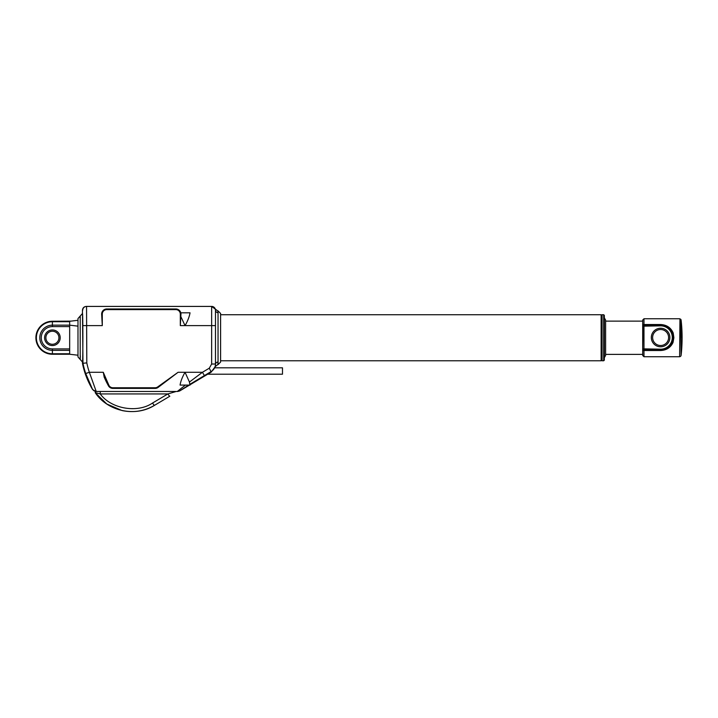 <?xml version="1.0" encoding="UTF-8"?>
<svg xmlns="http://www.w3.org/2000/svg" width="718" height="718" viewBox="0 0 718 718"><rect width="100%" height="100%" fill="white"/><g stroke="black" fill="none" stroke-linecap="round" stroke-linejoin="round"><path stroke-width="1.08" d="M651.334 337.514A9.271 9.271 0 0 1 660.614 328.243A9.271 9.271 0 0 1 669.885 337.514A9.271 9.271 0 0 1 660.614 346.785A9.271 9.271 0 0 1 651.334 337.514M668.602 337.514A7.997 7.997 0 0 0 660.614 329.517A7.997 7.997 0 0 0 652.617 337.514A7.997 7.997 0 0 0 660.614 345.511A7.997 7.997 0 0 0 668.602 337.514M681.077 337.756L681.077 319.869A156.838 156.838 0 0 1 681.077 355.643L680.754 319.313L679.946 318.846L679.623 356.747L679.946 318.846M679.623 318.756L643.983 318.756L643.983 324.527L660.614 324.527C666.699 324.841 670.899 327.668 673.206 333.017L673.879 337.756L673.026 342.486C670.612 347.566 666.475 350.249 660.614 350.519L643.983 350.519L643.983 356.747L642.7 355.473L642.7 349.029L643.983 350.222L660.614 350.222A12.709 12.709 0 0 0 673.313 337.514A12.709 12.709 0 0 0 660.614 324.805L643.983 324.805L642.7 325.999L643.077 325.101L642.7 349.029L642.7 320.04L642.7 321.125L605.606 321.125L605.606 320.04L605.606 355.464L604.332 357.681M604.332 315.373L604.332 360.14L603.694 360.777L603.694 314.726L604.332 315.373M642.7 325.416A1.283 0.889 0 0 1 643.983 324.527L643.983 324.724A1.283 1.283 0 0 0 642.7 325.999L643.983 324.724L662.481 324.859M664.347 325.281L665.532 325.712M668.341 327.327L669.266 328.09M670.89 329.903L672.578 333.008M660.614 325.828L660.614 325.281A12.233 12.233 0 0 1 672.847 337.514A12.233 12.233 0 0 1 660.614 349.756L643.983 349.756L642.7 348.831L660.614 349.199A11.685 11.685 0 0 0 672.29 337.514A11.685 11.685 0 0 0 660.614 325.828L642.7 326.196L643.983 325.281L660.614 325.281L660.614 324.724A12.789 12.789 0 0 1 672.613 333.08L672.434 342.396A12.789 12.789 0 0 1 660.614 350.303C666.268 349.989 670.208 347.359 672.434 342.396A12.789 12.789 0 0 1 660.614 350.303L643.983 350.519A1.283 0.862 180 0 1 642.7 349.657M601.137 314.726L601.137 360.777L220.606 360.777L220.606 313.452L220.606 362.06L220.606 314.726L601.137 314.726M672.434 342.396L673.026 342.486M660.614 324.527L660.614 324.724A12.789 12.789 0 0 1 672.613 333.08L673.206 333.017M642.7 349.029A1.283 1.283 0 0 0 643.983 350.303L642.7 349.029M40.953 326.537A1.283 0.485 45.8 0 1 40.89 325.927A16.496 16.496 0 0 1 52.396 321.251L70.822 321.134A1.283 1.283 180 0 0 70.651 321.17M214.879 367.813L282.488 367.813L282.488 374.204L207.708 374.204M52.396 345.555A7.799 7.799 0 0 1 44.597 337.756A7.799 7.799 0 0 1 52.396 329.948A7.799 7.799 0 0 1 60.204 337.756A7.799 7.799 0 0 1 52.396 345.555M52.396 331.231A6.525 6.525 0 0 0 45.88 337.756A6.525 6.525 0 0 0 52.396 344.281A6.525 6.525 0 0 0 58.921 337.756A6.525 6.525 0 0 0 52.396 331.231M69.664 326.6L69.664 321.251L52.396 321.251A16.496 16.496 0 0 0 35.9 337.756A16.496 16.496 0 0 0 52.396 354.252L69.664 354.252L69.664 326.6L52.396 326.6A11.156 11.156 0 0 0 41.249 337.756A11.156 11.156 0 0 0 52.396 348.903L52.396 354.252A16.496 16.496 0 0 1 35.9 337.756A16.496 16.496 0 0 1 52.396 321.251A16.496 16.496 0 0 0 40.89 325.927A16.496 16.496 0 0 1 52.396 321.251A16.496 16.496 0 0 0 40.89 325.927M69.664 354.252L77.984 355.213M190.028 383.924L190.028 385.081L180.056 385.081C180.73 381.123 182.399 376.851 185.047 372.292L189.453 382.039L202.431 372.292L209.279 368.199L211.648 364.026L211.648 306.415L86.295 306.415C83.97 306.64 82.687 307.923 82.462 310.248L82.462 313.488L80.219 316.028L80.219 359.476L77.984 356.936L77.984 318.568L80.219 316.028L80.299 317.742M80.335 355.805L80.263 359.072M180.577 312.168L180.783 312.815L190.028 312.815C189.355 316.773 187.694 321.036 185.047 325.604L215.49 325.604L215.49 310.257L215.49 364.367A2.558 2.316 180 0 1 218.048 362.051L217.751 364.618L215.256 366.593L211.245 372.095L190.028 384.767M215.319 309.135L211.648 306.415A3.841 3.841 0 0 1 215.49 310.257L215.31 309.099L217.751 310.894L218.048 312.644L218.048 310.894L220.606 313.452M215.49 310.661L215.49 337.756M215.49 313.919L215.49 311.361M106.219 381.599L104.191 377.201L103.284 372.292L108.948 385.422A4.479 4.479 0 0 0 112.888 387.765L155.097 387.765A4.479 4.479 0 0 0 157.709 386.921L178.073 372.292L158.086 387.442A5.116 5.116 0 0 1 155.097 388.402L112.888 388.402A5.116 5.116 0 0 1 108.382 385.719L106.443 382.039M82.462 313.488C83.001 311.971 83.01 363.505 82.462 362.016L82.534 363.721A81.601 81.601 0 0 0 92.649 389.623L85.72 373.522A81.089 81.089 0 0 1 82.974 363.281L82.471 363.335M82.875 341.822L82.875 340.583M82.884 339.668L82.884 335.836M82.875 334.166L82.875 333.682M189.516 385.081L179.715 390.933L177.75 391.472L95.934 391.472L92.649 389.623M188.619 385.081L179.715 390.933M180.308 325.604L180.308 314.089A4.479 4.479 0 0 0 175.829 309.611L106.758 309.611A4.479 4.479 0 0 0 102.288 314.089L102.288 325.604L101.642 314.089A5.116 5.116 0 0 1 106.758 308.973L175.829 308.973A5.116 5.116 0 0 1 180.954 314.089L180.308 325.604L185.047 325.604L180.954 316.8M82.705 310.257A3.841 3.832 90 0 1 86.546 306.415L86.806 362.904L82.974 363.281L82.462 310.257M102.288 314.089L101.642 314.089L102.019 312.168M86.806 362.904A77.257 77.257 0 0 0 89.355 372.292L96.221 391.472A3.841 3.832 -90 0 1 92.945 389.632M179.24 390.933A3.841 3.832 -90 0 1 177.274 391.472L185.441 385.081M189.453 382.039L189.785 384.372L204.406 375.586L202.431 372.292L178.073 372.292M100.242 391.472L100.242 393.931L95.171 392.611L106.811 404.019L122.105 410.561C133.602 412.922 144.399 411.181 154.505 405.338L169.834 396.228A3.841 0.521 -120.7 0 1 169.825 396.228L154.505 405.338C135.226 417.463 107.476 411.199 95.171 392.611L96.167 391.068M103.284 372.292L89.355 372.292L85.72 373.522M112.888 387.765L112.888 388.402A5.116 5.116 0 0 1 108.382 385.719L104.191 377.201M169.825 396.228A3.841 0.521 -120.7 0 1 167.868 393.931L176.206 391.472M154.505 405.338A3.841 0.521 -120.7 0 1 152.539 403.031L167.868 393.931L100.242 393.931C110.904 408.829 137.47 413.451 152.539 403.031M211.648 364.026L215.49 364.026C215.373 367.248 213.964 369.743 211.245 371.493L204.406 375.586M215.274 366.449L215.481 364.744A2.558 2.351 -177.8 0 0 215.481 364.744M215.49 310.257A2.558 2.387 180 0 0 218.048 312.644L218.048 364.618L220.606 362.06M80.219 359.476L82.462 362.016M68.389 321.251L52.396 321.251L52.396 321.727L69.664 321.727M603.694 360.777L602.097 360.777L602.097 314.726L601.137 315.687M642.7 325.999A1.283 1.283 0 0 1 643.983 324.724L643.983 350.303M660.614 350.519L660.614 349.199M77.984 326.151L69.664 325.155L52.396 325.155L52.396 321.727A16.029 16.029 0 0 0 36.376 337.756A16.029 16.029 0 0 0 52.396 353.777L69.664 353.777M52.396 326.6L52.396 325.155A12.601 12.601 0 0 0 39.804 337.756A12.601 12.601 0 0 0 52.396 350.348L69.664 350.348M52.396 348.903L69.664 348.903M102.288 325.604L82.974 325.604M211.245 372.095L209.279 368.199M175.829 309.611L175.829 308.973A5.116 5.116 0 0 1 180.954 314.089L180.308 314.089M101.642 314.089A5.116 5.116 0 0 1 106.758 308.973L106.758 309.611M157.709 386.921L158.086 387.442A5.116 5.116 0 0 1 155.097 388.402L155.097 387.765M108.948 385.422L108.382 385.719M680.754 356.191L679.946 356.666M642.7 354.378L605.606 354.378M643.983 356.747L679.623 356.747M603.694 314.726L602.097 314.726M602.097 360.777L601.137 359.817M604.332 317.832L605.606 320.04M680.754 319.313L681.077 319.869M643.983 318.756L642.7 320.04M77.984 320.291L70.543 321.179M70.687 321.161L69.664 321.251"/></g></svg>

